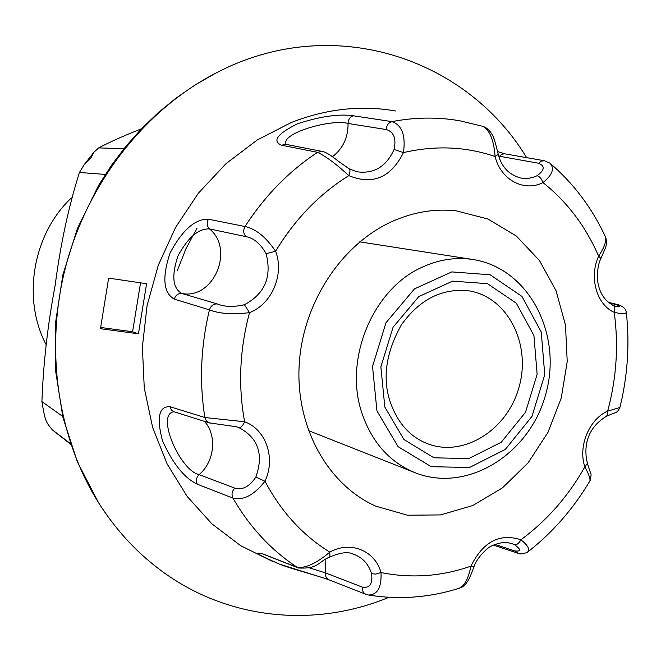 <?xml version="1.0" encoding="UTF-8"?>
<svg xmlns="http://www.w3.org/2000/svg" width="661" height="661" viewBox="0 0 661 661"><rect width="100%" height="100%" fill="white"/><g stroke="black" fill="none" stroke-linecap="round" stroke-linejoin="round"><path stroke-width="0.99" d="M138.43 333.797L100.455 328.715L108.635 278.124L146.585 283.709L138.43 333.797L132.588 331.748L100.662 327.468M140.545 282.817L132.588 331.748M177.412 270.291L186.055 248.536L197.085 228.062M526.652 157.64C465.65 56.722 330.574 12.146 214.999 73.545C145.709 109.685 89.202 180.709 66.53 263.45C44.171 346.281 56.92 436.144 98.365 502.393C114.956 528.643 134.943 550.679 158.31 568.501C225.533 620.026 314.115 628.396 388.957 597.296M141.479 128.771C124.004 135.687 109.734 142.065 98.679 147.899L94.027 152.113L91.028 157.69L84.228 164.606L79.436 172.463C68.554 206.868 60.465 244.471 55.169 285.271C47.732 324.691 43.312 363.459 41.907 401.582C45.386 422.949 46.41 422.321 52.368 429.89L70.702 444.283M52.368 429.89L70.446 443.531L52.368 429.89M272.415 561.338L240.736 545.746L212.007 523.958L187.179 496.461L167.142 463.989L152.641 427.46L144.263 388.007L142.379 346.893L147.106 305.481L158.318 265.152L175.652 227.268L198.474 193.086L225.988 163.688L257.228 139.975L291.113 122.599C326.08 108.85 360.881 104.975 395.526 110.982M46.187 344.794C21.78 298.698 32.695 234.308 71.38 197.912M246.024 236.655C253.907 238.117 260.599 243.802 266.102 253.708L275.604 251.246C265.945 237.035 255.741 228.797 245 226.533L208.455 219.204C195.152 218.799 182.353 230.061 170.051 252.998C161.945 277.488 163.35 292.856 174.24 299.111L209.446 309.869C219.477 313.777 232.829 314.702 249.519 312.636C271.935 304.118 284.519 274.398 275.604 251.246C294.963 219.221 319.362 194.012 348.801 175.628C372.647 185.361 390.866 177.685 403.474 152.592C405.796 135.439 401.971 125.111 391.99 121.616L353.478 115.815C339.233 113.675 320.635 116.303 297.681 123.698C277.397 133.77 271.977 140.942 281.421 145.197L317.544 152.344C326.17 156.525 336.589 164.283 348.801 175.628C350.305 172 350.363 169.695 348.95 168.712L338.432 161.267C330.723 155.079 325.303 151.799 322.171 151.427L317.544 152.344C289.022 171.133 264.838 195.863 245 226.533C243 230.334 243.339 233.713 246.024 236.655L209.504 228.913C206.885 226.095 206.538 222.856 208.455 219.204M266.102 253.708C272.026 276.843 264.797 293.856 244.405 304.738L249.519 312.636C239.654 349.372 238.018 385.743 244.62 421.759L204.869 417.512L169.894 406.689C158.871 406.218 156.401 417.587 162.49 440.796C172.769 463.625 184.361 478.077 197.267 484.166L232.936 498.113C243.364 500.716 254.039 495.097 264.962 481.241C275.885 458.445 266.185 429.534 244.62 421.759C242.827 425.849 240.935 427.799 238.927 427.617C258.203 437.855 263.855 454.322 255.89 477.035L264.962 481.241C281.181 511.804 302.804 535.435 329.831 552.133C316.842 563.048 306.043 568.154 297.425 567.444L262.491 553.761C252.89 551.464 258.517 554.901 279.363 564.089L328.244 579.466M244.405 304.738C233.589 307.175 224.558 306.911 217.329 303.953C213.462 303.763 210.834 305.737 209.446 309.869C200.762 346.083 199.234 381.959 204.869 417.512L206.406 420.933L209.711 422.99M217.329 303.953L181.874 293.484C172.703 288.419 171.381 275.943 177.9 256.063C187.922 237.464 198.457 228.417 209.504 228.913C234.911 249.511 213.462 299.879 181.874 293.484C178.123 293.277 175.586 295.161 174.24 299.111M498.229 154.327C497.477 150.939 494.007 137.174 492.751 135.703C490.33 130.977 487.074 127.87 482.984 126.375L459.957 120.823C437.739 116.923 415.083 117.187 391.99 121.616C388.404 122.698 386.52 125.35 386.338 129.573C393.873 131.927 396.451 138.579 394.063 149.518L403.474 152.592C435.268 145.238 465.807 146.544 495.089 156.5C500.666 179.825 524.198 192.326 542.962 182.593C552.546 174.826 554.835 168.332 549.836 163.102L549.902 163.151M285.75 144.313C281.322 132.63 332.524 118.707 348.058 123.467C348.198 119.418 350.008 116.865 353.478 115.815M332.491 156.69C342.968 148.576 348.157 137.496 348.058 123.467L386.338 129.573M482.984 126.375C489.834 130.25 493.874 140.297 495.089 156.5L498.245 154.319M544.482 160.763L541.309 161.11L538.616 163.242C545.201 166.043 544.681 170.199 537.062 175.719C539.566 176.413 541.533 178.701 542.962 182.593C567.204 201.886 585.762 226.426 598.626 256.187C588.827 277.166 596.627 304.746 614.209 312.339C622.472 314.198 626.488 314.049 626.248 311.901L626.256 311.926C625.703 308.687 622.918 306.258 617.878 304.622L608.351 302.317M498.733 156.112L499.468 156.252L502.071 154.203L504.698 153.798L544.251 160.722M498.981 156.872L499.468 156.252L538.616 163.242M550.712 163.829C573.839 183.816 592.025 208.033 605.269 236.481C606.864 240.381 604.65 246.95 598.626 256.187L600.948 258.468M618.192 304.704L615.912 304.523C620.662 306.307 620.828 306.993 616.383 306.58L613.234 305.407M612.689 305.192L613.02 305.299C614.97 306.44 615.366 308.786 614.209 312.339C618.721 345.364 616.531 378.299 607.641 411.134C589.1 419.206 577.838 446.654 584.853 466.84C589.091 474.838 590.719 479.622 589.736 481.191C573.302 508.821 552.77 532.312 528.164 551.662M626.322 312.504C629.793 344.331 627.653 375.993 619.902 407.515L607.641 411.134L607.806 414.546L606.368 416.331M587.414 463.311L584.853 466.84C568.295 496.262 546.969 520.571 520.885 539.773C499.658 532.94 483.009 541.731 470.954 566.147C468.385 578.656 464.452 586.026 459.164 588.257M493.379 545.094L517.654 553.15C519.86 554.397 523.082 554.116 527.321 552.307C530.378 549.77 528.23 545.598 520.885 539.773C519.017 543.433 516.852 545.052 514.398 544.623C521.19 549.506 521.322 551.613 514.779 550.943L517.852 553.207M511.267 543.408L507.499 542.664C500.939 541.491 490.288 546.275 490.479 546.606C488.785 546.837 476.887 557.066 473.887 567.047L470.954 566.147C441.242 576.491 411.249 578.623 381 572.542C375.134 550.646 350.289 540.417 329.831 552.133L329.897 556.983M366.095 594.379L368.251 594.991C377.448 595.007 381.703 587.522 381 572.542L375.812 574.07L371.598 573.748C372.796 583.894 369.714 588.356 362.344 587.133C362.054 590.694 363.302 593.115 366.095 594.388L366.169 594.413M362.344 587.133L325.501 572.905L309.414 567.865M329.261 579.945L329.153 579.904C326.435 578.672 325.22 576.334 325.501 572.905L325.105 559.751M174.504 411.919L209.347 422.883L236.365 426.758L238.927 427.617M255.89 477.035C249.503 486.62 242.48 490.322 234.829 488.149C231.928 491.164 231.292 494.486 232.936 498.113C249.817 527.247 271.316 550.357 297.425 567.444L298.541 568.006M234.829 488.149L199.101 474.615C180.123 470.748 155.492 414.075 173.917 411.737M197.267 484.166C195.681 480.671 196.292 477.49 199.101 474.615C214.635 461.758 217.295 435.227 204.406 421.33M393.782 220.749C414.406 211.9 435.161 208.579 456.065 210.793L488.025 219.055L516.348 236.035L539.442 260.492L556.099 290.815L565.494 325.179L567.221 361.584L561.255 398.005L547.952 432.426L528.032 462.94L502.525 487.81L472.805 505.525L440.499 514.919L407.482 515.216L375.737 506.152C327.823 484.786 295.533 427.229 299.185 364.781C302.738 302.358 342.224 243.058 393.782 220.749M123.954 148.684L98.679 147.899M79.436 172.463L105.347 174.43M62.679 416.422L41.907 401.582M384.834 407.069L403.937 439.54L433.963 457.8L468.674 458.602L501.228 442.267L525.52 412.241L537.137 374.316L533.923 335.54L516.332 303.201L487.43 283.668L452.62 281.132L418.818 296.591L393.064 327.236L380.868 366.838L384.834 407.069M470.054 291.014C508.045 297.937 531.105 344.174 519.207 386.561C507.995 429.146 464.691 457.329 428.427 444.06C410.365 437.342 397.6 423.222 390.139 401.69C382.273 378.059 385.991 352.487 401.31 324.972C419.917 298.904 442.829 287.585 470.054 291.014M376.935 410.861L372.523 366.442L385.991 322.7L414.464 288.89L451.785 271.902L490.148 274.794L521.942 296.401L541.252 332.02L544.747 374.68L531.981 416.389L505.285 449.439L469.475 467.492L431.236 466.699L398.071 446.646L376.935 410.861M362.079 413.546C372.085 442.473 389.668 462.163 414.835 472.623C467.063 493.585 530.023 454.198 545.846 393.807C562.792 333.722 528.445 267.879 472.797 259.5C456.313 257.005 439.929 259.36 423.627 266.565C373.358 287.593 343.117 359.196 362.079 413.546M394.063 149.518C386.189 166.803 373.721 174.207 356.676 171.728L356.535 171.695M322.171 151.427L285.874 144.338L281.421 145.197M537.062 175.719C531.527 178.363 525.85 179.081 520.025 177.875M609.029 302.854L615.912 304.523M511.44 543.466L514.398 544.623M514.779 550.943L495.006 544.408M350.28 553.307L353.412 554.141C362.476 557.397 368.541 563.94 371.598 573.748M263.673 554.331L262.491 553.761M174.24 411.844L171.389 409.96L169.894 406.689M84.269 164.548L93.953 152.195M214.999 73.545L195.301 84.831L176.404 97.845L158.442 112.494L141.561 128.688L125.871 146.321L111.511 165.275L98.572 185.402L77.345 228.698L62.853 274.926L55.532 322.742L55.574 370.738L62.944 417.554L77.37 461.857L98.365 502.393M472.797 259.5L359.741 241.86M414.835 472.623L308.414 430.575M356.543 171.645L348.95 168.712M544.449 160.755L549.828 163.093M519.992 177.792C508.689 174.479 501.451 166.721 498.287 154.534M497.551 151.584L505.128 153.864M613.02 305.299C604.055 300.35 598.891 291.898 597.519 279.958C597.131 270.803 598.271 263.623 600.956 258.443M601.047 258.253C605.005 248.23 607.69 246.198 605.856 237.803M590.166 480.448C591.76 471.268 591.463 477.556 587.563 463.774M587.431 463.369C583.556 447.935 586.109 428.518 606.426 416.306M606.856 416.108C618.01 411.175 616.275 413.646 619.82 407.804M460.634 587.769C467.36 585.357 471.012 574.235 471.219 573.988L473.871 567.088M459.172 588.273C429.452 597.635 399.318 599.899 368.772 595.082M298.549 568.006C319.238 568.972 317.454 561.949 329.938 556.959M353.28 554.092C348.157 551.588 340.473 552.497 330.219 556.802M329.17 579.904L365.756 594.247M261.806 553.497L263.557 554.29M329.153 579.904C319.131 576.037 291.476 568.964 279.57 564.172M298.185 567.865L263.532 554.273"/></g></svg>
